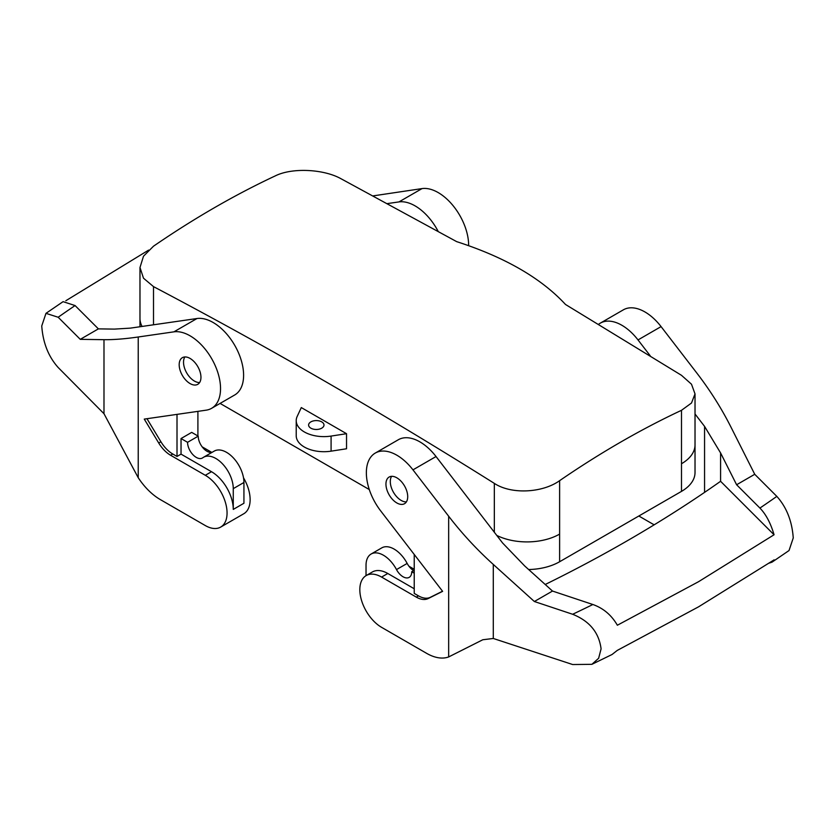 <?xml version="1.0" encoding="UTF-8"?>
<svg xmlns="http://www.w3.org/2000/svg" width="835" height="835" viewBox="0 0 835 835"><rect width="100%" height="100%" fill="white"/><g stroke="black" fill="none" stroke-linecap="round" stroke-linejoin="round"><path stroke-width="1.25" d="M318.469 429.294A7.692 4.446 180 0 1 308.606 425.036A7.692 4.446 180 0 1 314.127 420.767A7.692 4.446 0 0 1 323.99 425.036A7.692 4.446 0 0 1 318.469 429.294M297.156 416.498L301.299 407.574L346.535 433.699L331.088 436.079A27.701 15.99 0 0 1 296.216 420.631A27.701 15.99 0 0 1 297.156 416.498M296.216 420.631L296.216 435.713A27.701 15.99 0 0 0 331.088 451.161L331.088 436.079M331.088 451.161L346.535 448.771L346.535 433.699M494.33 483.381C380.718 412.02 267.116 346.431 153.504 286.614L143.495 278.201L139.988 267.492L143.505 256.199L153.504 246.2A915.922 528.805 120 0 1 275.383 175.841C292.26 167.438 323.604 169.14 340.67 178.554L456.672 241.639C504.872 257.19 541.143 278.128 565.493 304.462L681.496 375.322L691.505 384.225L695.012 393.901L691.495 403.023L681.496 410.309A915.922 528.805 120 0 0 559.617 480.668C542.74 492.848 511.396 494.717 494.33 483.381L494.33 532.25M366.033 575.649L366.033 565.295A24.622 14.216 60 0 1 371.126 554.022L381.793 547.864A24.622 14.216 60 0 1 407.167 563.427A12.316 7.108 -120 0 0 413.69 570.608M414.233 570.284L411.728 571.735A12.316 7.108 -120 0 1 409.181 577.371A12.316 7.108 -120 0 1 396.5 569.585A24.622 14.216 60 0 0 371.126 554.022M414.233 588.759L387.795 573.499A30.78 17.775 -120 0 0 372.4 571.965L366.2 575.555A30.78 17.775 60 0 1 381.585 577.079L416.289 597.109A24.622 14.216 60 0 0 428.167 598.559L442.623 591.347L380.677 510.884A43.086 24.883 60 0 1 375.28 453.061A43.086 24.883 60 0 1 412.97 469.855L448.666 516.228C461.974 533.513 476.848 549.587 493.287 564.439L493.287 638.472L572.643 664.535L591.89 664.326L612.045 654.504L617.242 650.423L698.603 606.805L774.149 559.836L772.01 562.164L769.265 563.093M414.233 573.175L411.728 571.735M407.71 496.627A15.385 8.882 -120 0 0 400.977 481.158A15.385 8.882 -120 0 0 389.131 477.046A15.385 8.882 -120 0 0 385.947 484.112A15.385 8.882 -120 0 0 392.669 499.591A15.385 8.882 -120 0 0 404.516 503.703A15.385 8.882 -120 0 0 407.71 496.627M391.615 476.336A15.385 8.882 -120 0 0 390.3 481.607A15.385 8.882 -120 0 0 406.384 501.898M375.28 453.061L398.347 439.732A43.086 24.883 60 0 1 436.037 456.536L502.597 542.99L524.735 566.005L552.499 591.055L534.369 601.513L493.287 564.439M414.233 569.282L408.931 566.224M493.287 638.472L482.797 639.756L448.666 656.936A49.244 28.432 60 0 1 426.581 653.314L381.585 627.335A30.78 17.775 60 0 1 361.482 600.219A30.78 17.775 60 0 1 366.2 575.555M414.233 554.471L414.233 593.414L418.471 595.856A24.622 14.216 -120 0 0 430.338 597.307L428.167 598.559M442.529 591.222L430.338 597.307M534.369 601.513L572.643 614.268A1472.042 849.873 0 0 0 592.881 604.509L552.499 591.055M591.89 664.326L598.643 658.262L601.085 648.878C598.998 632.565 589.52 621.031 572.643 614.268M545.224 584.49A1398.176 807.226 180 0 0 627.523 540.631A1398.176 807.226 180 0 0 720.584 481.294L774.055 534.765L698.603 581.671L617.357 625.238C611.523 615.124 603.361 608.214 592.881 604.509M774.055 534.765C770.684 523.221 765.977 514.329 759.923 508.066L736.606 484.759L754.736 474.29L776.832 496.387C786.57 507.262 792.05 521.113 793.25 537.938L789.023 550.547L772.01 562.164M720.584 481.294L720.584 452.935L704.563 426.382L695.023 413.983M754.736 474.29L731.011 427.196C721.492 408.336 710.084 390.269 696.776 372.984L661.08 326.61A43.086 24.883 -120 0 0 623.39 309.816L600.323 323.135A43.086 24.883 60 0 1 638.013 339.928L650.267 355.846M736.606 484.759L720.584 452.935M654.233 524.787A49.244 28.432 60 0 1 651.613 523.388L638.838 516.009M598.611 324.283A43.086 24.883 60 0 1 600.323 323.135M438.093 231.264A43.086 24.883 -120 0 0 398.963 201.913L387.555 203.563M468.644 245.647A43.086 24.883 -120 0 0 453.061 205.65A43.086 24.883 -120 0 0 422.03 188.595L373.245 195.86M45.977 313.344L63.084 301.654L75.077 305.558L98.394 328.875L80.264 339.344L58.168 317.248L45.977 313.344L41.75 325.953C42.95 342.778 48.43 356.628 58.168 367.504L103.989 413.711L103.989 339.678C113.508 339.803 124.916 338.906 138.224 336.996L173.92 331.839A43.086 24.883 60 0 1 213.917 362.87A43.086 24.883 60 0 1 211.61 408.315A43.086 24.883 60 0 1 206.214 410.162L144.267 419.097L158.723 443.009A24.622 14.216 -120 0 0 170.601 455.263L205.306 475.292L211.505 471.712A30.78 17.775 60 0 1 233.268 509.413L233.268 488.642L243.935 482.484A24.622 14.216 60 0 0 233.184 457.705A24.622 14.216 60 0 0 214.209 451.109L203.542 457.267A24.622 14.216 60 0 1 222.517 463.863A24.622 14.216 60 0 1 233.268 488.642M148.609 250.114L65.84 300.736M98.394 328.875L114.416 329.105L130.437 328.124L196.987 318.521A43.086 24.883 -120 0 1 236.983 349.552A43.086 24.883 -120 0 1 234.677 394.997L211.61 408.315M80.264 339.344L103.989 339.678M202.174 446.85L211.693 452.351M103.989 413.711L138.224 477.703A49.244 28.432 -120 0 0 160.31 499.58L205.306 525.559A30.78 17.775 -120 0 0 220.69 527.083L243.757 513.765A30.78 17.775 -120 0 0 243.496 477.777M197.905 411.363L197.905 435.964M220.69 527.083A30.78 17.775 -120 0 0 225.408 502.419A30.78 17.775 -120 0 0 205.306 475.292M179.181 364.697A15.385 8.882 -120 0 0 185.892 380.196A15.385 8.882 -120 0 0 197.759 384.33A15.385 8.882 -120 0 0 200.953 377.316A15.385 8.882 -120 0 0 194.242 361.805A15.385 8.882 -120 0 0 182.374 357.672A15.385 8.882 -120 0 0 179.181 364.697M177.01 414.369L177.01 456.453L181.038 454.125L181.038 438.542L187.562 442.31L198.229 436.152A12.316 7.108 60 0 0 203.166 448.071A12.316 7.108 60 0 0 212.382 452.163M198.229 436.152L191.695 432.384L181.038 438.542M170.601 455.263L172.782 454L177.01 456.453M181.038 454.125L211.505 471.712M199.628 382.534A15.385 8.882 60 0 1 183.533 362.181A15.385 8.882 60 0 1 184.859 356.962M146.97 418.7L160.904 441.746A24.622 14.216 60 0 0 172.782 454M203.542 457.267A24.622 14.216 60 0 0 202.801 457.757A12.316 7.108 60 0 1 202.425 457.998A12.316 7.108 60 0 1 192.937 454.699A12.316 7.108 60 0 1 187.562 442.31M233.268 509.413L243.935 503.255L243.935 482.484M528.659 569.533A46.165 26.657 0 0 0 559.617 561.746L681.496 491.377A46.165 26.657 0 0 0 695.023 472.526L695.023 393.901M369.3 489.56L220.096 403.42M153.504 324.794L153.504 286.614M496.762 535.412A46.165 26.657 0 0 0 559.617 534.097L559.617 480.668M681.496 491.377L681.496 410.309M681.496 463.738A46.165 26.657 0 0 0 695.023 444.888M139.977 326.746L139.977 318.479A46.165 26.657 0 0 0 142.086 326.443M407.167 563.427L396.5 569.585M448.666 656.936L448.666 516.228M436.037 456.536L412.97 469.855M387.795 573.499L381.585 577.079M418.471 595.856L416.289 597.109M759.923 508.066A1472.042 849.873 0 0 0 776.832 496.387M704.563 492.379L704.563 426.382M661.08 326.61L638.013 339.928M398.963 201.913L422.03 188.595M75.077 305.558A1472.042 849.873 0 0 0 58.168 317.248M173.92 331.839L196.987 318.521M138.224 477.703L138.224 336.996M158.723 443.009L160.904 441.746M559.617 561.746L559.617 534.097M139.977 318.479L139.977 267.492"/></g></svg>
